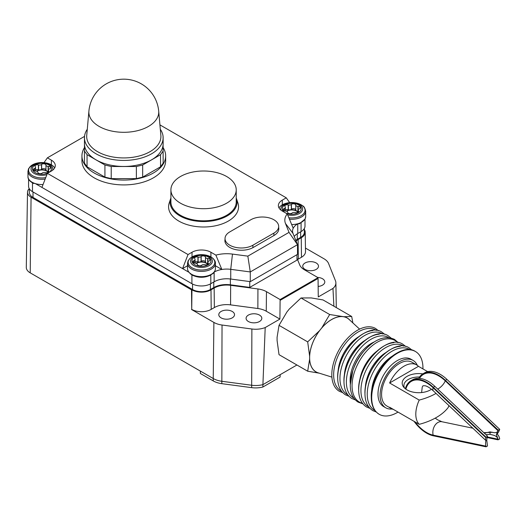 <?xml version="1.0" encoding="UTF-8"?>
<svg xmlns="http://www.w3.org/2000/svg" width="526" height="526" viewBox="0 0 526 526"><rect width="100%" height="100%" fill="white"/><g stroke="black" fill="none" stroke-linecap="round" stroke-linejoin="round"><path stroke-width="0.79" d="M405.329 388.753A31.172 17.996 60 0 1 411.023 380.692L412.594 379.779A31.172 17.996 60 0 1 421.484 378.661A31.172 17.996 60 0 1 434.884 386.4L487.306 435.982L486.741 440.078L487.49 445.989L486.057 446.817L485.892 446.147A9.646 7.002 -78.2 0 1 485.912 440.551L486.741 440.078M486.057 446.817L433.312 435.798A31.172 17.996 60 0 1 414.034 421.326M411.023 380.692A31.172 17.996 60 0 1 419.906 379.568A31.172 17.996 60 0 1 433.312 387.307L486.057 437.198L487.49 436.37M418.755 378.325A31.172 17.996 60 0 1 423.095 373.723L424.666 372.809A31.172 17.996 60 0 1 433.549 371.691A31.172 17.996 60 0 1 446.955 379.43L499.7 429.321L499.542 429.801A9.646 3.616 -46.6 0 1 497.182 434.049A9.646 7.002 -78.2 0 1 499.542 438.27L499.7 438.94L498.267 439.762L497.8 439.782L497.8 439.144C497.767 437.724 496.603 436.481 494.308 435.41L490.048 434.318L485.912 434.667M423.095 373.723A31.172 17.996 60 0 1 431.977 372.599A31.172 17.996 60 0 1 445.377 380.337L498.267 430.143L496.353 434.522L498.267 439.762M484.361 433.194L490.048 431.885L494.308 432.72C496.603 432.681 497.767 431.958 497.8 430.557L497.8 429.92M498.267 430.143L499.7 429.321M496.353 434.522L497.182 434.049M483.795 432.661L492.599 432.326M487.247 437.573L497.8 439.782M405.855 389.148A30.429 17.568 60 0 1 420.064 380.239A30.429 17.568 60 0 1 433.148 387.793A9.646 3.616 -46.6 0 0 433.345 390.864L485.912 440.551A9.646 3.616 -46.6 0 1 485.892 437.685L486.057 437.198M305.455 248.075L324.055 258.812A16.917 9.77 180 0 1 328.572 263.526L335.457 280.746A16.917 9.77 180 0 1 335.89 282.856A16.917 9.77 180 0 1 332.965 288.439L333.892 306.211M296.92 364.998L262.908 384.637L265.203 327.56L279.898 319.078L280.108 300.366L318.059 278.458L318.039 277.656L304.403 269.779A17.706 10.224 180 0 1 299.669 264.854L296.986 258.128M296.039 241A17.706 10.224 180 0 1 298.104 239.567L301.253 237.752A13.466 7.772 0 0 0 305.198 232.183A13.466 7.772 0 0 0 304.35 229.54M279.898 319.078L266.255 311.201A17.397 10.047 0 0 0 257.858 308.512L230.572 304.876A17.397 10.047 0 0 0 214.358 307.565L211.209 309.38A13.775 7.956 0 0 1 191.727 309.38L191.51 289.852L31.067 197.217A12.157 7.016 180 0 1 27.503 192.194A12.157 7.016 180 0 1 29.252 188.63M191.51 289.852L191.951 289.865A13.466 7.772 0 0 0 210.992 289.865L214.141 288.044A17.706 10.224 180 0 1 230.644 285.316L257.931 288.952A17.706 10.224 180 0 1 266.472 291.68L280.108 299.557L280.108 300.366M318.039 277.656L280.108 299.557M296.986 254.676L296.986 260.127L249.751 287.4L230.381 284.816A17.812 10.283 0 0 0 213.78 287.564L210.393 289.517A12.617 7.285 180 0 1 192.549 289.517L33.007 197.408A12.617 7.285 180 0 1 29.311 192.26L29.311 188.735M304.35 228.494L304.35 232.255A12.617 7.285 180 0 1 300.655 237.404L297.269 239.356A17.812 10.283 0 0 0 295.776 240.343M249.751 287.4L249.751 281.568M299.472 223.76L297.755 223.806A17.812 10.283 0 0 0 293.225 228.264A17.812 10.283 0 0 0 292.541 231.078A17.812 10.283 0 0 0 292.995 233.393L297.506 244.675L297.506 254.374L250.277 281.64L230.736 279.036A17.812 10.283 0 0 0 214.135 281.785L210.814 283.705L210.814 275.111M28.568 179.057L28.568 186.197A13.36 7.712 0 0 0 32.487 191.655L191.918 283.705A13.36 7.712 0 0 0 210.814 283.705M294.212 236.43A17.812 10.283 0 0 1 297.755 233.505L301.076 231.585A13.36 7.712 0 0 0 304.995 226.134L304.995 219.257M210.814 275.052C204.515 278.044 198.217 278.017 191.918 274.973L189.176 272.422L182.575 268.608L35.334 183.6L32.487 182.923M45.729 177.624A13.321 7.693 180 0 1 32.638 175.763A13.321 7.693 180 0 1 29.062 168.261A13.321 7.693 180 0 1 41.659 162.56A13.321 7.693 180 0 1 54.645 167.958M49.746 164.02L51.377 164.816A13.36 7.712 180 0 1 54.658 167.932M46.886 174.632A10.895 6.292 180 0 1 35.078 173.922A10.895 6.292 180 0 1 31.402 167.399A10.895 6.292 180 0 1 44.362 162.896A10.895 6.292 180 0 1 52.633 170.207M43.047 184.534A13.952 8.054 180 0 1 35.334 183.6A13.952 8.054 180 0 1 27.977 176.499L27.977 171.239A13.952 8.054 180 0 0 45.164 179.077M35.242 166.709A2.374 1.374 180 0 1 35.018 166.124A2.374 1.374 180 0 1 38.398 164.881L38.582 164.934A2.374 1.374 0 0 0 41.528 164.48L41.646 164.382A2.374 1.374 180 0 1 44.204 163.842A2.374 1.374 180 0 1 45.959 165.046L45.972 165.164A2.374 1.374 0 0 0 48.136 166.413L48.333 166.42A2.374 1.374 180 0 1 50.503 167.787A2.374 1.374 180 0 1 49.49 168.912L49.326 168.977A2.374 1.374 0 0 0 48.313 170.102A2.374 1.374 0 0 0 48.537 170.68L48.622 170.786A2.374 1.374 180 0 1 48.839 171.364A2.374 1.374 180 0 1 45.466 172.607L45.282 172.561A2.374 1.374 0 0 0 42.33 173.015L42.218 173.107A2.374 1.374 180 0 1 39.654 173.646A2.374 1.374 180 0 1 37.905 172.443L37.885 172.324A2.374 1.374 0 0 0 35.729 171.081L35.525 171.068A2.374 1.374 180 0 1 33.362 169.707A2.374 1.374 180 0 1 34.374 168.583L34.538 168.517A2.374 1.374 0 0 0 35.551 167.393A2.374 1.374 0 0 0 35.327 166.814L35.242 166.709M48.313 171.266L48.136 171.259A2.374 1.374 180 0 1 45.972 170.01L45.959 169.898A2.374 1.374 0 0 0 44.204 168.695A2.374 1.374 0 0 0 41.646 169.227L41.528 169.326A2.374 1.374 180 0 1 38.582 169.78L38.398 169.734A2.374 1.374 0 0 0 35.551 170.108M36.642 171.239A6.68 3.86 180 0 1 42.968 169.786A6.68 3.86 180 0 1 48.214 172.291M36.873 171.318A6.68 3.86 180 0 1 48.103 172.357M44 162.652L47.386 157.833L51.377 160.141A13.36 7.712 180 0 1 55.289 165.591A13.36 7.712 180 0 1 51.377 171.049L47.386 173.356L41.929 187.407M187.519 265.761L182.575 268.608L188.032 254.558L192.023 252.25A13.36 7.712 180 0 1 210.913 252.25L215.877 255.117L221.847 269.47A17.812 10.283 0 0 0 214.135 272.087L213.983 272.179A13.952 8.054 180 0 1 201.708 276.663A13.952 8.054 180 0 1 189.176 272.422A13.952 8.054 180 0 1 187.519 268.608L187.519 263.348A13.952 8.054 180 0 0 199.65 271.337A13.952 8.054 180 0 0 214.95 265.433A13.952 8.054 180 0 0 215.423 263.348L215.423 268.608A13.952 8.054 180 0 1 214.95 270.699A13.952 8.054 180 0 1 213.983 272.179L213.319 273.264C205.804 278.445 198.052 278.589 190.07 273.684M188.604 260.37A13.321 7.693 180 0 1 204.916 254.926A13.321 7.693 180 0 1 214.338 264.348A13.321 7.693 180 0 1 198.019 269.785A13.321 7.693 180 0 1 188.604 260.37M204.529 254.873A13.36 7.712 180 0 1 205.922 255.11A13.36 7.712 180 0 1 210.913 256.925L212.945 258.345M189.998 258.345L192.023 256.925A13.36 7.712 180 0 1 197.013 255.11A13.36 7.712 180 0 1 198.407 254.873M190.945 259.509A10.895 6.292 180 0 1 204.292 255.064A10.895 6.292 180 0 1 211.998 262.77A10.895 6.292 180 0 1 198.65 267.215A10.895 6.292 180 0 1 190.945 259.509M194.778 258.818A2.374 1.374 180 0 1 194.561 258.233A2.374 1.374 180 0 1 197.934 256.99L198.118 257.043A2.374 1.374 0 0 0 201.07 256.583L201.182 256.491A2.374 1.374 180 0 1 203.746 255.952A2.374 1.374 180 0 1 205.495 257.155L205.515 257.273A2.374 1.374 0 0 0 207.671 258.522L207.875 258.529A2.374 1.374 180 0 1 210.038 259.897A2.374 1.374 180 0 1 209.026 261.021L208.861 261.087A2.374 1.374 0 0 0 207.849 262.211A2.374 1.374 0 0 0 208.072 262.79L208.158 262.895A2.374 1.374 180 0 1 208.381 263.473A2.374 1.374 180 0 1 205.002 264.716L204.818 264.67A2.374 1.374 0 0 0 201.872 265.124L201.754 265.216A2.374 1.374 180 0 1 199.196 265.755A2.374 1.374 180 0 1 197.441 264.552L197.428 264.433A2.374 1.374 0 0 0 195.264 263.191L195.067 263.178A2.374 1.374 180 0 1 192.897 261.816A2.374 1.374 180 0 1 193.91 260.692L194.074 260.626A2.374 1.374 0 0 0 195.087 259.502A2.374 1.374 0 0 0 194.863 258.923L194.778 258.818M207.849 263.375L207.671 263.368A2.374 1.374 180 0 1 205.515 262.119L205.495 262.007A2.374 1.374 0 0 0 203.746 260.804A2.374 1.374 0 0 0 201.182 261.337L201.07 261.435A2.374 1.374 180 0 1 198.118 261.889L197.934 261.843A2.374 1.374 0 0 0 195.087 262.218M196.178 263.348A6.68 3.86 180 0 1 202.51 261.895A6.68 3.86 180 0 1 207.757 264.4M196.408 263.427A6.68 3.86 180 0 1 207.638 264.466M279.017 207.954A13.321 7.693 180 0 1 295.448 202.858A13.321 7.693 180 0 1 304.607 212.234A13.321 7.693 180 0 1 288.82 217.751M279.004 207.928A13.36 7.712 180 0 1 282.291 204.811L283.922 204.016M281.029 210.203A10.895 6.292 180 0 1 281.206 207.395A10.895 6.292 180 0 1 294.553 202.951A10.895 6.292 180 0 1 302.259 210.656A10.895 6.292 180 0 1 287.637 214.858M299.36 223.806L305.126 218.987L305.685 216.495A13.952 8.054 180 0 1 305.212 218.579A13.952 8.054 180 0 1 297.913 223.721A13.952 8.054 180 0 1 291.647 224.549M285.046 206.698A2.374 1.374 180 0 1 284.822 206.12A2.374 1.374 180 0 1 288.202 204.877L288.386 204.93A2.374 1.374 0 0 0 291.332 204.469L291.45 204.377A2.374 1.374 180 0 1 294.008 203.838A2.374 1.374 180 0 1 295.763 205.041L295.776 205.16A2.374 1.374 0 0 0 297.94 206.409L298.137 206.416A2.374 1.374 180 0 1 300.307 207.783A2.374 1.374 180 0 1 299.294 208.907L299.13 208.973A2.374 1.374 0 0 0 298.117 210.098A2.374 1.374 0 0 0 298.341 210.676L298.426 210.781A2.374 1.374 180 0 1 298.643 211.36A2.374 1.374 180 0 1 295.27 212.603L295.086 212.55A2.374 1.374 0 0 0 292.134 213.01L292.022 213.102A2.374 1.374 180 0 1 289.458 213.641A2.374 1.374 180 0 1 287.709 212.438L287.689 212.32A2.374 1.374 0 0 0 285.533 211.077L285.329 211.064A2.374 1.374 180 0 1 283.166 209.696A2.374 1.374 180 0 1 284.178 208.579L284.342 208.506A2.374 1.374 0 0 0 285.355 207.389A2.374 1.374 0 0 0 285.131 206.803L285.046 206.698M298.117 211.261L297.94 211.255A2.374 1.374 180 0 1 295.776 210.005L295.763 209.894A2.374 1.374 0 0 0 294.008 208.684A2.374 1.374 0 0 0 291.45 209.223L291.332 209.322A2.374 1.374 180 0 1 288.386 209.775L288.202 209.729A2.374 1.374 0 0 0 285.355 210.104M286.446 211.235A6.68 3.86 180 0 1 292.778 209.782A6.68 3.86 180 0 1 298.025 212.287M286.677 211.314A6.68 3.86 180 0 1 297.907 212.353M293.225 228.264L287.249 213.904L282.291 211.044A13.36 7.712 180 0 1 278.379 205.587A13.36 7.712 180 0 1 282.291 200.136L286.282 197.829L289.668 202.648M188.032 254.558L47.386 173.356M287.249 213.904A25.524 14.735 0 0 0 285.48 223.491L289.03 232.367L247.845 256.142L232.472 254.091A25.524 14.735 0 0 0 215.877 255.117M159.917 124.879L286.282 197.829M47.386 157.833L84.528 136.392L84.436 151.041L87.046 154.677L104.924 165L111.216 166.505L136.379 166.505L136.379 178.623L111.216 178.623L104.924 177.117L87.046 166.795L84.436 163.159L84.436 151.041M278.675 227.495A16.654 9.613 180 0 1 278.813 228.725A16.654 9.613 180 0 1 273.934 235.523L253.322 247.424A16.654 9.613 180 0 1 235.168 249.508A16.654 9.613 180 0 1 224.891 240.625A16.654 9.613 180 0 1 225.029 239.396M236.227 197.94A33.486 19.33 180 0 1 236.45 198.558L237.923 202.977A34.992 20.198 180 0 1 219.973 224.641A34.992 20.198 180 0 1 178.827 221.084A34.992 20.198 180 0 1 169.214 202.977L170.687 198.558A33.486 19.33 180 0 1 170.911 197.94M165.657 155.9L165.657 160.746A41.856 24.17 180 0 1 139.817 183.074A41.856 24.17 180 0 1 94.2 177.834A41.856 24.17 180 0 1 81.938 160.746L81.938 155.9A41.856 24.17 0 0 0 94.2 172.988A41.856 24.17 0 0 0 139.817 178.229A41.856 24.17 0 0 0 165.657 155.9A41.856 24.17 0 0 0 163.159 147.674M236.45 198.558A33.486 19.33 180 0 1 219.27 219.296A33.486 19.33 180 0 1 179.892 215.89A33.486 19.33 180 0 1 170.687 198.558M84.436 147.674A41.856 24.17 0 0 0 81.938 155.9M163.067 136.385L163.159 163.159L160.548 166.795L142.677 177.117L136.379 178.623M111.216 178.623L111.216 166.505M104.924 177.117L104.924 165M87.046 166.795L87.046 154.677M163.159 151.041L160.548 154.677L142.677 165L136.379 166.505M160.548 166.795L160.548 154.677M142.677 177.117L142.677 165M87.283 129.271A39.338 22.71 0 0 0 84.462 137.72L84.462 143.756A39.338 22.71 0 0 0 95.982 159.812A39.338 22.71 0 0 0 138.851 164.737A39.338 22.71 0 0 0 163.132 143.756L163.132 137.72A39.338 22.71 0 0 0 160.312 129.271M84.462 137.72A39.338 22.71 0 0 0 95.982 153.776A39.338 22.71 0 0 0 138.851 158.701A39.338 22.71 0 0 0 163.132 137.72M88.907 111.098L86.737 135.406A37.109 21.428 0 0 0 97.56 151.659A37.109 21.428 0 0 0 138.877 156.084A37.109 21.428 0 0 0 160.857 135.406L158.694 111.098A35.032 35.032 0 0 0 88.907 111.098A34.94 20.172 0 0 0 99.092 126.398A34.94 20.172 0 0 0 137.996 130.566A34.94 20.172 0 0 0 158.694 111.098M289.03 232.367L297.506 244.675L250.277 271.942L230.736 269.338A17.812 10.283 0 0 0 221.847 269.47L215.423 265.761M170.911 189.853L170.911 201.951A32.658 18.851 0 0 0 180.477 215.285A32.658 18.851 0 0 0 216.068 219.375A32.658 18.851 0 0 0 236.227 201.951L236.227 189.853A32.658 18.851 0 0 0 226.66 176.519A32.658 18.851 0 0 0 206.54 171.075A32.658 18.851 0 0 0 200.597 171.075A32.658 18.851 0 0 0 170.911 189.853A32.658 18.851 0 0 0 180.477 203.187A32.658 18.851 0 0 0 216.068 207.27A32.658 18.851 0 0 0 236.227 189.853M252.901 245.221L273.895 233.103A16.326 9.429 0 0 0 278.675 226.436A16.326 9.429 0 0 0 268.595 217.725A16.326 9.429 0 0 0 250.803 219.769L229.809 231.887A16.326 9.429 0 0 0 225.029 238.554A16.326 9.429 0 0 0 235.109 247.266A16.326 9.429 0 0 0 252.901 245.221L252.901 247.661M250.277 281.64L250.277 271.942L247.845 256.142M318.059 278.458L318.269 296.927L332.965 288.439M319.44 373.21L307.684 371.211L279.023 354.669L277.084 340.453L277.084 337.311L279.023 325.344L307.684 341.874L319.44 330.782L321.8 327.849L329.677 314.522L343.8 316.718L351.677 316.481L352.887 322.938M279.023 354.662A35.919 20.738 120 0 0 279.023 354.669L307.684 371.205L309.623 359.238L309.623 356.095L307.684 341.887L279.023 325.344L286.907 311.997L289.261 309.064L301.017 297.972L329.677 314.522A35.919 20.738 120 0 0 329.677 314.522L301.023 297.966A35.919 20.738 120 0 0 301.017 297.972M301.023 297.966L311.26 297.933L323.017 299.932L351.677 316.481A35.919 20.738 120 0 0 351.677 316.481M349.895 320.183A31.172 17.996 120 0 0 343.8 316.718M341.44 316.507A31.172 17.996 120 0 0 321.8 327.849M319.44 330.782A31.172 17.996 120 0 0 309.623 356.095M309.623 359.238A31.172 17.996 120 0 0 319.295 373.184M331.899 377.122L318.191 372.835A31.106 17.963 -60 0 1 309.623 357.667A31.106 17.963 -60 0 1 324.529 325.015A31.106 17.963 -60 0 1 349.04 319.4L359.606 329.125M378.457 330.736L375.564 328.48A36.255 20.928 120 0 0 347.627 338.192A36.255 20.928 120 0 0 331.807 374.67A36.255 20.928 120 0 0 339.316 391.272L342.715 392.646M422.95 368.91A36.255 20.928 120 0 0 422.957 368.101A36.255 20.928 120 0 0 415.448 351.506A36.255 20.928 120 0 0 387.517 361.217A36.255 20.928 120 0 0 371.691 397.702A36.255 20.928 120 0 0 379.2 414.297A36.255 20.928 120 0 0 398.024 412.088M417.335 365.36A27.345 15.787 120 0 0 413.094 360.428L410.997 359.219A27.345 15.787 120 0 0 389.924 366.543A27.345 15.787 120 0 0 377.99 394.066A27.345 15.787 120 0 0 383.651 406.585L385.749 407.795A27.345 15.787 120 0 0 392.14 408.998M413.094 360.428A27.345 15.787 120 0 0 392.021 367.753A27.345 15.787 120 0 0 380.088 395.276A27.345 15.787 120 0 0 385.749 407.795M436.047 393.422A57.492 33.191 180 0 1 419.222 400.082L389.615 382.987A25.235 14.57 -60 0 1 416.658 364.926L412.042 362.256A25.235 14.57 120 0 0 392.593 369.022A25.235 14.57 120 0 0 381.58 394.415A25.235 14.57 120 0 0 386.807 405.967L391.423 408.63A25.235 14.57 -60 0 1 389.615 407.229L419.222 424.324A57.492 33.191 0 0 0 448.08 407.663A25.235 14.57 120 0 0 448.954 405.631M419.222 400.082A25.235 14.57 120 0 0 415.803 414.172A25.235 14.57 120 0 0 419.222 424.324M416.658 364.926A25.235 14.57 -60 0 1 418.472 366.326L427.677 371.645M393.547 409.498A25.235 14.57 -60 0 1 391.423 408.63M419.564 377.01A14.846 8.567 0 0 0 403.896 385.565A14.846 8.567 0 0 0 404.533 388.057M431.484 389.24A16.556 9.56 180 0 1 407.025 389.904A16.556 9.56 180 0 1 403.62 387.044A16.556 9.56 180 0 1 406.072 376.984A16.556 9.56 180 0 1 422.825 373.881M418.472 366.326L389.615 382.987M265.203 327.56A16.917 9.77 180 0 1 251.882 329L222.044 325.029A16.917 9.77 180 0 1 213.885 322.418L191.51 309.498M213.885 322.418L213.234 378.523A17.812 10.283 0 0 0 213.254 378.536A17.812 10.283 0 0 0 221.847 381.284L251.678 385.256A17.812 10.283 0 0 0 262.908 384.637L262.862 387.031L280.115 377.07L280.167 374.67M232.222 311.458A7.87 4.543 180 0 1 234.524 314.666A7.87 4.543 180 0 1 229.671 318.861A7.87 4.543 180 0 1 221.098 317.875A7.87 4.543 180 0 1 218.79 314.666A7.87 4.543 180 0 1 223.649 310.471A7.87 4.543 180 0 1 232.222 311.458M259.515 315.094A7.87 4.543 180 0 1 261.816 318.302A7.87 4.543 180 0 1 256.958 322.497A7.87 4.543 180 0 1 248.384 321.511A7.87 4.543 180 0 1 246.083 318.302A7.87 4.543 180 0 1 250.941 314.107A7.87 4.543 180 0 1 259.515 315.094M213.26 380.929L213.234 378.523L200.314 371.06L200.367 373.486L213.26 380.929A17.772 10.264 0 0 0 221.834 383.671L251.665 387.649A17.772 10.264 0 0 0 262.862 387.031M200.314 371.06L30.212 272.856L31.067 197.217M27.503 192.194L26.3 267.326A13.36 7.712 0 0 0 30.212 272.856M317.632 277.419A7.87 4.543 180 0 1 322.491 278.734A7.87 4.543 180 0 1 324.792 281.943A7.87 4.543 180 0 1 318.151 286.433M316.192 262.974A7.87 4.543 180 0 1 318.493 266.189A7.87 4.543 180 0 1 313.641 270.384A7.87 4.543 180 0 1 305.067 269.397A7.87 4.543 180 0 1 302.759 266.189A7.87 4.543 180 0 1 307.618 261.994A7.87 4.543 180 0 1 316.192 262.974M305.198 232.183L305.507 251.573A13.775 7.956 0 0 1 301.477 257.267L298.327 259.088A17.397 10.047 0 0 0 297.558 259.561M191.951 289.865L191.727 309.38L191.72 289.734M419.505 378.372A30.429 17.568 60 0 1 432.135 373.269A30.429 17.568 60 0 1 445.22 380.824L497.8 430.557M437.698 389.062A7.423 2.781 133.4 0 0 438.375 388.707A7.423 2.781 133.4 0 0 445.22 380.824M435.219 418.124L437.468 419.755L441.945 421.747A9.646 7.002 101.8 0 0 437.902 422.49A9.646 7.002 101.8 0 0 433.148 435.133A30.429 17.568 60 0 1 414.981 421.872M490.048 434.318L490.048 431.885M445.377 380.337L446.955 379.43M487.365 436.961L497.8 439.144M433.148 435.133L485.892 446.147M433.148 387.793L485.892 437.685M433.312 387.307L434.884 386.4M230.381 284.816L230.381 278.99M32.487 191.655L32.487 182.943M191.918 283.705L191.918 274.993M48.622 172.64A9.501 5.484 180 0 1 37.168 173.488A9.501 5.484 180 0 1 32.757 167.327A9.501 5.484 180 0 1 44.388 163.448A9.501 5.484 180 0 1 51.107 170.168A9.501 5.484 180 0 1 48.668 172.613M38.398 164.881L38.398 169.734M34.538 168.517L34.538 170.891M34.374 168.583L34.374 170.825M48.622 170.786L48.622 171.943M48.537 170.68L48.537 172.041M48.333 166.42L48.333 169.911M48.136 166.413L48.136 171.259M45.972 165.164L45.972 170.01M45.959 165.046L45.959 169.898M41.646 164.382L41.646 169.227M41.528 164.48L41.528 169.326M38.582 164.934L38.582 169.78M51.377 164.816L51.377 160.141M192.292 259.436A9.501 5.484 180 0 1 203.93 255.557A9.501 5.484 180 0 1 210.643 262.277A9.501 5.484 180 0 1 199.012 266.149A9.501 5.484 180 0 1 192.292 259.436M197.934 256.99L197.934 261.843M194.074 260.626L194.074 263M193.91 260.692L193.91 262.934M208.158 262.895L208.158 264.052M208.072 262.79L208.072 264.151M207.875 258.529L207.875 262.02M207.671 258.522L207.671 263.368M205.515 257.273L205.515 262.119M205.495 257.155L205.495 262.007M201.182 256.491L201.182 261.337M201.07 256.583L201.07 261.435M198.118 257.043L198.118 261.889M192.023 256.925L192.023 252.25M305.685 216.495L305.685 211.235A13.952 8.054 180 0 1 305.212 213.319A13.952 8.054 180 0 1 289.405 219.178M284.993 212.603A9.501 5.484 180 0 1 282.561 207.323A9.501 5.484 180 0 1 294.192 203.444A9.501 5.484 180 0 1 300.911 210.163A9.501 5.484 180 0 1 285.039 212.629M288.202 204.877L288.202 209.729M284.342 208.506L284.342 210.887M284.178 208.579L284.178 210.821M298.426 210.781L298.426 211.939M298.341 210.676L298.341 212.037M298.137 206.416L298.137 209.907M297.94 206.409L297.94 211.255M295.776 205.16L295.776 210.005M295.763 205.041L295.763 209.894M291.45 204.377L291.45 209.223M291.332 204.469L291.332 209.322M288.386 204.93L288.386 209.775M301.076 231.585L301.076 222.991M297.755 233.505L297.755 223.806M282.291 204.811L282.291 200.136M210.913 256.925L210.913 252.25M292.995 233.393L285.48 223.491M273.895 233.103L273.895 235.549M230.736 279.036L230.736 269.338L232.472 254.091M214.135 281.785L214.135 272.087M213.78 287.564L213.78 281.989M210.393 289.517L210.393 283.935M192.549 289.517L192.549 284.04M33.007 197.408L33.007 191.957M300.655 237.404L300.655 231.834M297.269 239.356L297.269 233.8M266.255 311.201L266.472 291.68M376.517 330.387A35.091 20.264 120 0 0 349.31 339.119A35.091 20.264 120 0 0 333.648 374.788A35.091 20.264 120 0 0 341.44 391.14M358.693 336.739A30.041 17.345 120 0 0 338.034 372.52M372.947 330.565A35.571 20.54 120 0 0 337.699 377.523M382.816 334.023A35.091 20.264 120 0 0 355.602 342.755A35.091 20.264 120 0 0 339.947 378.424A35.091 20.264 120 0 0 347.739 394.776M364.991 340.375A30.041 17.345 120 0 0 344.333 376.156M379.246 334.201A35.571 20.54 120 0 0 343.997 381.159M388.767 337.62A34.933 20.172 120 0 0 361.77 346.7A34.933 20.172 120 0 0 346.378 382.007A34.933 20.172 120 0 0 353.834 398.129M374.19 341.959A30.173 17.417 120 0 0 350.125 380.285A30.173 17.417 120 0 0 350.303 383.336M386.347 337.751A35.656 20.586 120 0 0 364.406 350.546L363.131 351.999A29.811 17.213 120 0 0 353.472 368.739L352.847 370.567A35.656 20.586 120 0 0 350.277 384.854M398.202 342.597L394.461 339.382C385.144 335.2 375.123 338.922 364.406 350.546A35.656 20.586 120 0 0 352.847 370.567L350.263 384.973C350.323 393.165 352.972 398.899 358.206 402.173L362.861 403.81M397.61 342.518A35.571 20.54 120 0 0 369.482 348.12A35.571 20.54 120 0 0 352.058 385.814A35.571 20.54 120 0 0 362.493 403.343M377.096 351.026A29.278 16.904 120 0 0 359.606 381.317M393.941 342.689A35.571 20.54 120 0 0 358.693 389.641M403.81 346.141A35.091 20.264 120 0 0 376.596 354.872A35.091 20.264 120 0 0 360.941 390.548A35.091 20.264 120 0 0 368.733 406.894M385.979 352.499A30.041 17.345 120 0 0 365.32 388.28M400.24 346.325A35.571 20.54 120 0 0 364.991 393.277M410.109 349.777A35.091 20.264 120 0 0 382.895 358.508A35.091 20.264 120 0 0 367.24 394.184A35.091 20.264 120 0 0 375.031 410.53M392.278 356.135A30.041 17.345 120 0 0 371.619 391.916M406.539 349.961A35.571 20.54 120 0 0 371.29 396.913M251.678 385.256L251.882 329M221.821 381.278L221.834 383.671M251.658 385.256L251.665 387.649M298.327 259.088L298.104 239.567M301.477 257.267L301.253 237.752M211.209 309.38L210.992 289.865M214.358 307.565L214.141 288.044M230.572 304.876L230.644 285.316M257.858 308.512L257.931 288.952M221.847 381.284L222.044 325.029M433.345 390.864C429.873 387.787 427.066 386.084 424.916 385.742L423.042 385.749L422.253 386.939L421.602 392.56M472.808 428.19L441.945 421.747M492.77 432.359L492.402 432.287M33.644 183.528C29.66 181.385 27.766 179.037 27.977 176.499M27.977 171.239L28.542 168.754C33.329 162.619 40.555 161.107 50.213 164.217M35.551 171.068L35.551 167.393M48.313 172.226L48.313 170.102M187.519 263.348L188.078 260.863L190.07 258.279M215.423 263.348C215.581 261.856 214.733 260.16 212.866 258.279M197.013 255.11L205.922 255.11M195.087 263.178L195.087 259.502M207.849 264.335L207.849 262.211M305.685 211.235C304.081 204.857 302.871 206.54 300.819 204.601L297.229 203.233C292.351 202.076 287.761 202.405 283.448 204.206M285.355 211.064L285.355 207.389M298.117 212.221L298.117 210.098M206.54 171.075A56.407 56.407 0 0 0 200.597 171.075M278.675 229.961L278.675 226.436M225.029 241.861L225.029 238.554M384.756 334.372L381.863 332.11C366.142 321.537 336.647 353.163 337.666 377.701C337.731 385.893 340.375 391.627 345.608 394.908L349.014 396.282M391.055 338.008L388.162 335.746C372.441 325.173 342.945 356.799 343.965 381.337C344.024 389.529 346.673 395.263 351.907 398.544L355.313 399.918M405.75 346.489L402.857 344.234C387.129 333.655 357.641 365.281 358.66 389.825C358.719 398.018 361.369 403.751 366.602 407.025L370.008 408.4M412.049 350.125L409.156 347.87C393.428 337.291 363.939 368.917 364.959 393.461C365.018 401.654 367.667 407.387 372.901 410.661L376.307 412.036M415.448 351.506C399.727 340.927 370.232 372.559 371.257 397.097C371.317 405.283 373.966 411.023 379.2 414.297M335.89 282.856L336.292 307.592"/></g></svg>
